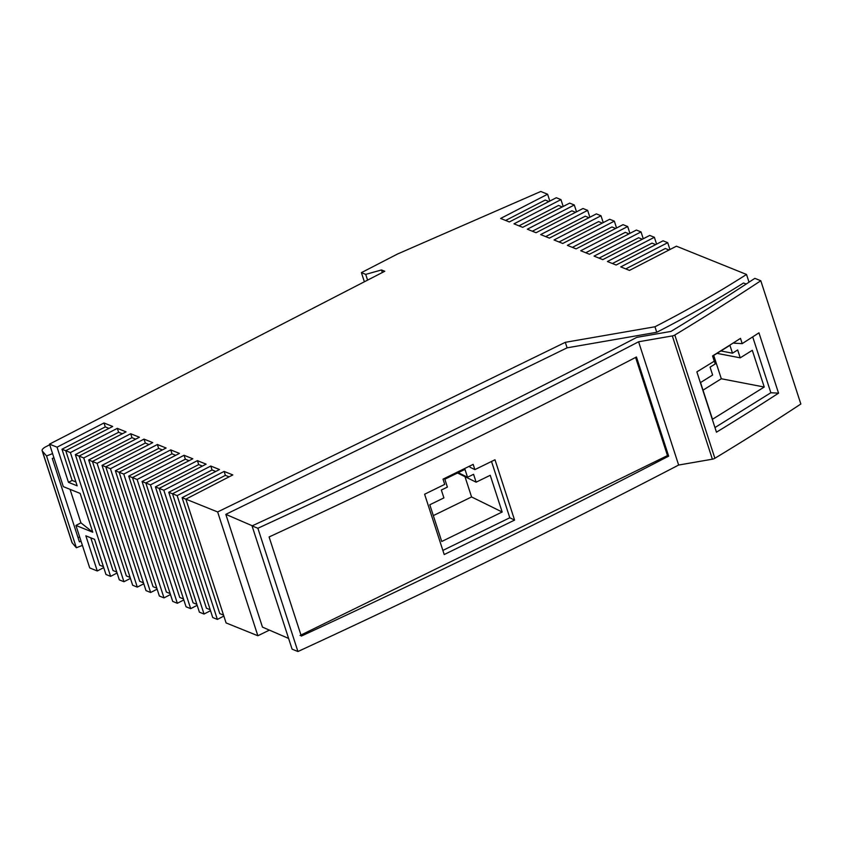 <?xml version="1.0" encoding="UTF-8"?>
<svg xmlns="http://www.w3.org/2000/svg" width="843" height="843" viewBox="0 0 843 843"><rect width="100%" height="100%" fill="white"/><g stroke="black" fill="none" stroke-linecap="round" stroke-linejoin="round"><path stroke-width="1.26" d="M749.027 282.184L746.519 274.46L676.423 246.188L629.468 270.403L620.764 266.883L667.719 242.679L663.072 240.803L616.128 265.018L607.424 261.509L654.379 237.294L649.732 235.418L602.777 259.633L594.073 256.124L641.028 231.909L636.391 230.044L589.436 254.249L580.732 250.74L627.687 226.525L623.04 224.659L576.085 248.864L567.381 245.355L614.336 221.151L609.7 219.275L562.745 243.479L554.041 239.97L600.996 215.766L596.349 213.89L549.394 238.105L540.69 234.586L587.645 210.381L582.998 208.506L536.043 232.721L527.339 229.201L574.294 204.997L569.657 203.121L522.702 227.336L513.998 223.827L560.953 199.612L556.306 197.736L509.351 221.951L500.647 218.442L547.602 194.227L540.774 191.477L397.443 254.059L361.405 272.647L364.376 281.773M361.405 272.647L365.714 274.386L367.58 280.118M365.714 274.386L381.5 269.95L382.332 272.51M49.505 444.135L57.05 447.18L68.462 482.322L77.166 485.831L65.743 450.689L70.39 452.565L110.612 576.349L105.965 574.483L94.553 539.33L85.849 535.821L97.272 570.964L89.727 567.929L75.923 525.442L92.783 532.239L80.169 493.429L63.309 486.622L49.505 444.135L384.766 271.267L381.5 269.95M75.923 525.442L80.928 522.85L70.043 489.34M42.15 450.72A7.713 2.856 -18 0 0 42.371 451.1L72.192 542.892A7.713 2.856 -18 0 1 71.971 542.513L42.15 450.72A7.713 2.856 -18 0 1 45.722 446.811L49.705 444.756M42.371 451.1L46.544 455.958L52.582 453.608M72.192 542.892L76.365 547.75L82.403 545.4M46.544 455.958L76.365 547.75M81.044 541.206L79.39 541.849L52.287 458.455L53.941 457.802M78.009 537.623L79.663 536.98M92.783 532.239L80.928 522.85M549.826 201.077L547.602 194.227M548.919 201.551L545.21 200.054L505.652 220.455M562.26 206.935L558.561 205.439L518.993 225.84M563.177 206.461L560.953 199.612M575.611 212.32L571.902 210.824L532.344 231.224M576.517 211.846L574.294 204.997M70.39 452.565L117.346 428.349L126.05 431.858L79.094 456.074L83.731 457.949L130.686 433.734L131.972 437.665L88.684 459.983L126.345 575.906L130.117 577.434M83.731 457.949L123.953 581.733L119.316 579.858L79.094 456.074M130.433 578.393L123.953 581.733M135.67 439.161L131.972 437.665M88.684 459.983L92.456 461.511M130.686 433.734L139.39 437.243L92.435 461.458L97.082 463.334L137.304 587.118L132.657 585.242L92.435 461.458M117.093 573.008L110.612 576.349M117.346 428.349L118.621 432.28L75.333 454.609L113.004 570.521L116.777 572.049M122.33 433.776L118.621 432.28M75.333 454.609L79.116 456.126M57.05 447.18L103.995 422.965L105.28 426.906L61.992 449.224L72.129 480.426L75.902 481.954M68.462 482.322L72.129 480.426M108.979 428.392L105.28 426.906M61.992 449.224L65.765 450.742M103.995 422.965L112.699 426.474L65.743 450.689M103.436 566.665L99.653 565.147L90.781 537.813M103.742 567.624L97.272 570.964M288.612 638.425L262.468 627.118L225.819 514.346L567.097 347.832L656.75 332.279A593.651 219.654 162 0 0 743.515 283.006L746.213 284.028M225.819 514.346L252.299 525.79M746.519 274.46A593.651 219.654 162 0 1 654.958 326.768L656.75 332.279M760.797 280.751L754.843 278.348A1531.636 566.707 -18 0 1 670.965 331.425L636.781 337.358A3906.251 1445.323 -18 0 1 252.046 525.906L292.099 649.173L297.937 651.523A3918.127 1449.718 -18 0 0 678.647 465.041L712.377 459.193A2.972 1.096 -18 0 0 714.875 458.276A1543.501 571.101 -18 0 0 800.85 404.008L760.797 280.751A1543.501 571.101 -18 0 1 674.821 335.019L714.875 458.276M674.821 335.019A2.972 1.096 -18 0 1 672.324 335.925L638.594 341.773A3918.127 1449.718 -18 0 1 257.884 528.266L252.046 525.906M778.553 393.165L758.953 332.837A1543.501 571.101 -18 0 1 742.198 343.617L740.502 338.37A1543.501 571.101 -18 0 1 712.556 355.936L714.253 361.183A1543.501 571.101 -18 0 1 696.866 371.868L716.466 432.196A1543.501 571.101 -18 0 0 778.553 393.165L770.86 392.743L714.959 427.57M770.86 392.743L752.704 336.884M742.198 343.617L734 343.175L733.821 342.616M732.493 353.196L729.933 345.324L712.683 356.073L715.243 363.944L710.069 367.169L712.62 375.04L700.544 382.553L712.483 419.277L764.232 387.032L752.304 350.319L740.228 357.843L737.667 349.971L732.493 353.196L720.891 350.962M703.02 390.161L721.313 378.76L713.726 355.43M740.228 357.843L717.035 353.365M721.313 378.76L764.232 387.032M257.884 528.266L297.937 651.523M638.594 341.773L678.647 465.041M301.309 636.096L269.096 536.959L271.404 535.895A3918.127 1449.718 -18 0 0 631.481 359.571L636.444 356.979L668.657 456.147L663.694 458.708A3918.127 1449.718 -18 0 1 303.617 635.032L301.309 636.096M635.59 357.421L667.477 455.578L300.045 635.485M444.208 554.546L424.609 494.23L444.725 484.377L443.018 479.14L473.176 464.367L474.883 469.614L494.989 459.762L514.588 520.089L444.208 554.546M469.677 466.084L470.057 467.264L474.883 469.614M491.511 461.469L509.804 517.76L442.87 550.416M514.588 520.089L509.804 517.76M467.528 477.254L464.978 469.382L444.83 479.214L447.391 487.085L441.342 490.025L443.903 497.897L429.804 504.778L441.732 541.491L502.165 512.007L490.236 475.294L476.126 482.175L473.576 474.303L467.528 477.254L458.234 472.67M476.126 482.175L457.538 473.018M433.323 515.61L471.574 496.949L464.988 476.685M471.574 496.949L502.165 512.007M667.477 455.578L668.657 456.147M217.642 511.954L257.863 635.748L226.082 622.924L185.86 499.14L217.642 511.954L565.305 342.321L567.097 347.832M269.402 630.121L257.863 635.748M654.958 326.768L565.305 342.321M97.082 463.334L144.037 439.119L152.741 442.628L105.786 466.843L110.433 468.708L157.388 444.503L166.092 448.012L119.137 472.228L123.773 474.093L170.729 449.888L179.433 453.397L132.477 477.602L137.124 479.477L184.08 455.273L192.784 458.782L145.828 482.986L150.465 484.862L197.42 460.647L206.124 464.156L159.169 488.371L163.816 490.247L210.771 466.031L219.475 469.54L172.52 493.756L177.156 495.631L224.112 471.416L225.387 475.347L182.109 497.665L219.77 613.588L223.543 615.116M177.156 495.631L217.378 619.415L212.742 617.54L172.52 493.756M223.859 616.075L217.378 619.415M229.096 476.843L225.387 475.347M182.109 497.665L185.881 499.193M224.112 471.416L232.816 474.925L185.86 499.14M163.816 490.247L204.038 614.031L199.391 612.166L159.169 488.371M210.518 610.69L204.038 614.031M210.771 466.031L212.046 469.962L168.758 492.291L206.43 608.203L210.202 609.731M215.755 471.458L212.046 469.962M168.758 492.291L172.53 493.808M150.465 484.862L190.687 608.646L186.05 606.781L145.828 482.986M197.167 605.306L190.687 608.646M197.42 460.647L198.695 464.588L155.418 486.906L193.079 602.829L196.851 604.347M202.404 466.084L198.695 464.588M155.418 486.906L159.19 488.424M137.124 479.477L177.346 603.272L172.699 601.396L132.477 477.602M183.827 599.931L177.346 603.272M184.08 455.273L185.355 459.203L142.067 481.522L179.738 597.445L183.511 598.962M189.064 460.7L185.355 459.203M142.067 481.522L145.839 483.039M123.773 474.093L163.995 597.887L159.359 596.012L119.137 472.228M170.476 594.547L163.995 597.887M170.729 449.888L172.004 453.819L128.726 476.137L166.387 592.06L170.16 593.577M175.713 455.315L172.004 453.819M128.726 476.137L132.499 477.654M110.433 468.708L150.655 592.503L146.008 590.627L105.786 466.843M157.135 589.162L150.655 592.503M157.388 444.503L158.663 448.434L115.375 470.752L153.047 586.675L156.819 588.193M162.372 449.93L158.663 448.434M115.375 470.752L119.158 472.28M143.784 583.778L137.304 587.118M144.037 439.119L145.323 443.049L102.035 465.368L139.696 581.291L143.468 582.819M149.021 444.546L145.323 443.049M102.035 465.368L105.807 466.896M602.302 223.079L598.604 221.593L559.035 241.994M588.962 217.705L585.253 216.208L545.695 236.609M589.868 217.231L587.645 210.381M603.219 222.615L600.996 215.766M615.653 228.464L611.944 226.967L572.386 247.368M616.56 228L614.336 221.151M669.036 250.002L665.327 248.506L625.769 268.906M656.602 244.143L654.379 237.294M628.994 233.848L625.295 232.352L585.727 252.752M629.911 233.385L627.687 226.525M642.345 239.233L638.636 237.737L599.078 258.137M643.251 238.759L641.028 231.909M655.685 244.618L651.987 243.121L612.418 263.522M669.943 249.528L667.719 242.679M672.324 335.925L712.377 459.193M302.289 634.379L303.617 635.032M662.356 458.065L663.694 458.708"/></g></svg>
